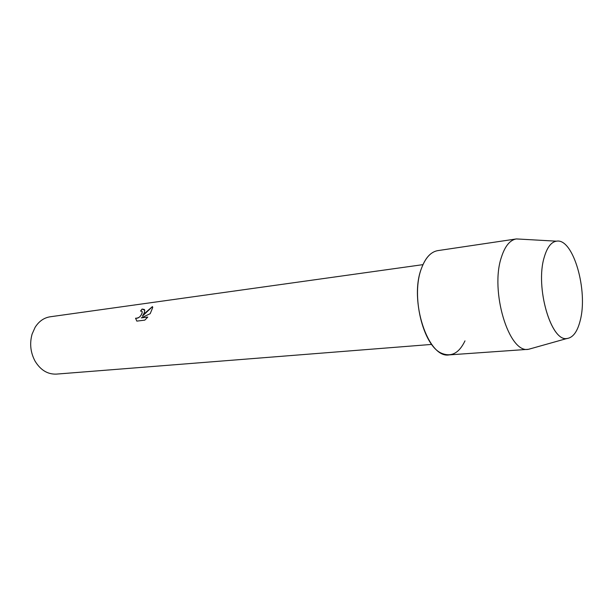 <?xml version="1.0" encoding="UTF-8"?>
<svg xmlns="http://www.w3.org/2000/svg" width="613" height="613" viewBox="0 0 613 613"><rect width="100%" height="100%" fill="white"/><g stroke="black" fill="none" stroke-linecap="round" stroke-linejoin="round"><path stroke-width="0.92" d="M544.244 257.215C534.85 287.282 551.447 343.211 567.546 338.43C573.316 337.273 577.546 331.281 580.235 320.453C588.204 290.777 573.393 238.595 556.895 241.116C551.424 241.721 547.202 247.093 544.244 257.215C534.996 286.823 550.987 342.069 567.01 338.483L567.546 338.43C573.316 337.273 577.546 331.281 580.235 320.453C588.204 290.777 573.393 238.595 556.895 241.116L556.359 241.177C551.125 242.104 547.087 247.453 544.244 257.215M430.87 253.751C427.077 256.786 423.974 261.567 421.583 268.096C410.695 295.32 423.016 346.023 441.766 353.333C451.383 357.264 459.122 353.111 464.983 340.874M147.787 317.067L144.814 320.132L136.822 321.12L135.542 318.208C138.132 318.622 140.3 316.998 142.032 313.335L142.216 311.894L141.749 311.22L140.538 311.067L142.124 309.029L144.783 310.255L144.17 313.059L142.431 316.124L145.135 312.929L152.445 306.577L152.744 307.458L150.208 313.672L141.281 317.886L147.794 317.067M422.978 264.64L50.159 316.791C43.967 317.764 38.956 321.273 35.11 327.334L32.106 334.077C29.493 343.495 30.474 352.513 35.064 361.134C40.565 370.129 47.691 374.459 56.427 374.106L431.705 344.414M141.978 311.404L142.262 311.933C141.419 316.017 139.197 318.124 135.58 318.254L135.542 318.216M135.58 318.254L136.829 321.12M144.438 309.496L142.162 309.067L140.615 311.059M152.484 306.623L142.431 316.124M147.741 317.12L141.281 317.886M520.475 239.154L516.292 238.947C509.955 240.051 504.997 246.104 501.442 257.123C489.795 290.777 508.836 353.571 528.368 349.318L532.406 348.215M516.292 238.947L437.797 250.625C430.962 251.797 425.552 257.621 421.583 268.096C408.618 300.079 428.112 359.042 449.206 354.889L528.368 349.318M567.01 338.483L528.521 349.31M556.359 241.177L516.445 238.924"/></g></svg>

